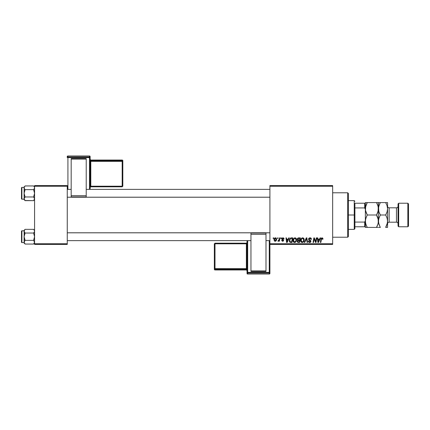 <?xml version="1.0" encoding="UTF-8"?>
<svg xmlns="http://www.w3.org/2000/svg" width="430" height="430" viewBox="0 0 430 430"><rect width="100%" height="100%" fill="white"/><g stroke="black" fill="none" stroke-linecap="round" stroke-linejoin="round"><path stroke-width="0.64" d="M269.911 185.583L332.669 185.583L332.669 186.238L269.911 186.238L269.911 243.762L332.669 243.762L332.669 185.583L269.911 185.583L269.911 186.238L269.911 185.583M293.029 240.477L293.298 239.139L294.158 238.08L295.372 237.86L296.265 238.537L296.458 240.87L295.372 242.332L293.765 242.246L293.029 240.477C292.997 241.638 293.523 242.316 294.609 242.515L295.969 241.827L296.598 239.8C296.603 238.672 296.077 238.01 295.023 237.822C293.685 238.139 293.023 239.026 293.029 240.477M288.772 237.881L288.213 239.128L288.772 237.881L289.288 237.881L287.165 242.455L286.584 242.455L285.955 237.881L286.434 237.881L286.584 239.128L288.213 239.128L286.584 239.128L286.434 237.881L285.955 237.881L286.584 242.455L287.165 242.455L289.288 237.881L288.772 237.881L289.288 237.881L287.165 242.455L286.584 242.455L285.955 237.881L286.434 237.881M322.984 238.827L322.048 237.822L322.865 238.258L322.941 239.247L322.462 239.306L322.221 238.392L321.575 238.585L320.839 242.455L320.361 242.455L321.124 238.43L322.048 237.822L320.925 239.101L320.361 242.455L320.839 242.455L321.393 239.214L322.016 238.354L322.462 239.306L322.941 239.247L322.984 238.827L322.941 239.247L322.462 239.306L322.387 238.516M308.541 239.166L308.778 238.387L309.702 237.838L310.842 238.037L311.331 238.774L311.395 239.37L310.917 239.424L310.428 238.44L309.089 238.795L309.138 239.521L310.498 240.392L310.911 241.155L310.557 242.197L309.503 242.509L308.675 242.149L308.305 241.09L308.778 241.042L309.03 241.757L309.654 241.982L310.304 241.73L310.433 241.214L308.837 240.042L308.541 239.166L310.444 241.332L309.654 241.982L308.778 241.042L308.305 241.09L309.638 242.515L310.917 241.3L309.014 239.123L309.944 238.354L310.799 238.752L310.917 239.424L311.395 239.37C311.406 238.387 310.938 237.871 309.976 237.822L308.541 239.166M304.779 242.455L304.263 242.455L306.262 237.881L306.869 237.881L307.568 242.455L307.09 242.455L306.488 238.532L304.779 242.455L304.263 242.455L304.779 242.455L306.488 238.532L307.09 242.455L307.568 242.455L306.869 237.881L306.262 237.881L306.869 237.881L307.568 242.455L307.09 242.455M300.635 240.477L301.005 238.929L301.763 238.08L302.983 237.86L303.87 238.537L304.064 240.87L302.978 242.332L301.371 242.246L300.635 240.477C300.608 241.638 301.134 242.316 302.215 242.515L303.575 241.827L304.204 239.8C304.209 238.672 303.688 238.01 302.634 237.822C301.296 238.139 300.629 239.026 300.635 240.477L300.635 240.477M273.131 238.532L273.238 237.881L273.716 237.881L273.614 238.532L273.131 238.532L273.614 238.532L273.716 237.881L273.238 237.881L273.716 237.881L273.614 238.532L273.131 238.532L273.238 237.881L273.131 238.532M298.431 237.887L297.248 239.306L298.044 237.994L300.398 237.881L299.624 242.455L297.974 242.423L297.334 241.972L297.221 241.004L297.818 240.225L297.248 239.306L297.818 240.225L297.189 241.343L297.818 242.38L299.624 242.455L300.398 237.881L298.565 237.881L300.398 237.881L299.624 242.455L297.818 242.38M320.092 237.881L319.533 239.128L320.092 237.881L320.608 237.881L318.479 242.455L317.899 242.455L317.275 237.881L317.754 237.881L317.904 239.128L319.533 239.128L317.904 239.128L317.754 237.881L317.275 237.881L317.899 242.455L318.479 242.455L320.608 237.881L320.092 237.881L320.608 237.881L318.479 242.455L317.899 242.455L317.275 237.881L317.754 237.881M315.685 241.757L316.319 237.881L316.802 237.881L316.018 242.455L315.518 242.455L314.206 238.575L313.572 242.455L313.088 242.455L313.862 237.881L314.362 237.881L315.685 241.757L315.83 240.671L315.685 241.757L314.362 237.881L313.862 237.881L313.088 242.455L313.572 242.455L314.206 238.575L315.518 242.455L316.018 242.455L316.802 237.881L316.319 237.881L316.802 237.881L316.018 242.455L315.518 242.455M284.058 238.946L283.15 237.833L283.87 238.258L284.058 239.01L283.58 239.069L283.08 238.258L282.322 238.526L282.37 239.037L283.639 240.236L283.354 241.015L282.435 241.257L281.559 240.257L282.037 240.198L282.666 240.854L283.155 240.257L281.935 239.257L281.887 238.381L282.918 237.822L281.8 238.784L283.166 240.392L282.666 240.854L282.037 240.198L281.559 240.257L282.644 241.268L283.639 240.322L282.273 238.747L282.897 238.236L283.58 239.069L284.058 238.946L283.574 238.913M289.471 239.429L290.702 237.989L292.792 237.881L292.018 242.455L290.293 242.396L289.492 241.671L289.621 239.069L290.702 237.989L289.288 240.585L290.293 242.396L292.018 242.455L292.792 237.881L291.438 237.881L292.792 237.881L292.018 242.455L290.879 242.455M274.012 239.875L274.711 238.112L275.619 237.828L276.35 238.225L276.549 239.865L275.807 241.069L274.641 241.155L274.012 239.875L275.125 241.268C276.173 241.015 276.673 240.305 276.63 239.144L275.496 237.822C274.48 238.075 273.985 238.763 274.012 239.875L274.017 239.999M277.527 238.532L277.64 237.881L278.113 237.881L278.017 238.532L277.527 238.532L278.017 238.532L278.113 237.881L277.64 237.881L278.113 237.881L278.017 238.532L277.527 238.532L277.64 237.881L277.527 238.532M279.129 239.671L279.473 237.881L279.952 237.881L279.392 241.208L278.909 241.208L279.032 240.52L278.522 241.182L277.936 241.149L278.124 240.628L278.828 240.418L279.231 239.209L277.936 241.149L279.032 240.52L278.909 241.208L279.392 241.208L279.952 237.881L279.473 237.881L279.952 237.881L279.392 241.208L278.909 241.208M280.736 238.532L280.849 237.881L281.322 237.881L281.225 238.532L280.736 238.532L281.225 238.532L281.322 237.881L280.849 237.881L281.322 237.881L281.225 238.532L280.736 238.532L280.849 237.881L280.736 238.532M269.911 244.417L332.669 244.417L332.669 186.238L269.911 186.238L269.911 244.417L269.911 243.762L332.669 243.762L332.669 244.417L269.911 244.417L269.911 272.41A0.656 0.656 180 0 1 269.261 273.066L269.261 274.034L247.685 274.034L247.685 273.066L269.261 273.066L269.261 274.034L247.685 274.034L247.03 273.383A0.656 0.656 -0 0 0 247.685 274.034L247.685 273.066A0.656 0.656 180 0 1 247.03 272.41L247.03 273.383L247.03 272.41L269.261 272.389L269.261 240.628L269.261 272.389L247.685 272.389L247.685 240.628L247.685 272.389L247.03 272.41L247.685 273.066L247.685 272.389L247.685 273.066L269.261 273.066L269.261 272.389L269.261 273.066L269.911 272.41L269.261 272.389L269.911 272.41L269.911 244.417M34.572 185.583L67.263 185.583L67.263 186.238L34.572 186.238L34.572 243.762L67.263 243.762L67.263 185.583L34.572 185.583L34.572 186.238L34.572 185.583M34.572 244.417L67.263 244.417L67.263 186.238L34.572 186.238L34.572 244.417L34.572 243.762L67.263 243.762L67.263 244.417L34.572 244.417M297.426 240.542L297.754 240.198M297.366 238.731L297.716 238.209M298.092 238.585L299.828 238.413L299.565 239.962L298.56 239.962L297.791 238.967M297.764 239.053L298.7 238.419L297.759 239.053M298.001 241.88L298.42 241.923L297.667 241.327L297.829 241.773M297.667 241.327L297.925 240.682L299.473 240.494L299.237 241.923L298.42 241.923L299.237 241.923L299.473 240.494L297.925 240.682L297.78 241.719M297.732 239.182L298.001 239.865M297.904 239.8L299.565 239.962L299.828 238.413L298.296 238.489M298.264 238.5L297.985 238.666M298.936 238.413L298.468 238.44M298.7 240.494L298.296 240.526M298.14 241.907L298.42 241.923M303.994 238.774L304.182 239.446M304.064 240.864L303.795 241.509M301 241.859L300.828 241.542M300.715 241.192L300.656 240.838M300.667 240.021L300.753 239.569M303.338 241.289L302.774 241.837L303.451 241.096L303.725 239.779L303.204 241.472L302.231 241.982L302.693 241.88M301.548 238.994L301.167 241.036L302.231 241.982L301.113 240.526L301.145 240.934M301.118 240.349L301.113 240.526C301.086 239.386 301.581 238.661 302.596 238.354L302.252 238.413M302.983 238.435L302.596 238.354L303.725 239.779L302.989 238.435M302.419 238.37L301.812 238.688M301.925 238.591L301.306 239.467M306.601 239.435L306.558 239.134M306.488 238.532L306.181 239.279M306.262 237.881L304.263 242.455L306.262 237.881M310.283 237.838L310.605 237.919M311.358 238.935L311.395 239.37L310.917 239.424M310.191 238.376L310.922 239.279L310.729 238.65M309.025 239.005L309.175 239.558M309.632 239.875L310.1 240.128M309.81 239.967L310.379 240.3L309.81 239.967M310.842 240.87L310.906 241.139M310.713 242.015L310.401 242.316M309.885 242.499L310.186 242.429M309.374 242.499L308.514 241.939M308.299 241.187L308.778 241.042M309.03 241.757L309.32 241.929M309.487 241.966L310.094 241.891M310.347 241.671L309.863 240.671M310.438 241.402L309.664 240.564M308.595 238.763L308.767 238.403M308.326 241.45L308.514 241.945M322.478 239.209L321.941 238.36M322.5 238.806L322.462 239.306L322.016 238.354L321.393 239.214L320.839 242.455L320.361 242.455L320.947 238.983M320.973 238.87L321.237 238.22M318.135 240.816L318.259 241.956L318.635 241.02L318.259 241.956L317.974 239.66L319.27 239.66L318.635 241.02L319.27 239.66L317.974 239.66L318.238 241.671M318.259 241.956L318.635 241.02M314.894 240.73L314.781 240.418M314.04 239.773L313.572 242.455L313.088 242.455L313.862 237.881L314.362 237.881L315.319 240.51M316.319 237.881L315.83 240.671L316.319 237.881M283.553 238.763L283.305 238.354M282.988 238.242L282.671 238.263M282.472 239.134L282.273 238.747L282.37 239.037L282.897 238.236L282.273 238.747L282.827 239.354M281.559 240.257L282.037 240.198L282.128 240.569M282.51 240.838L282.037 240.198L282.833 240.827M283.155 240.488L282.666 240.854L283.117 240.123L281.8 238.784M283.139 240.187L282.037 239.386M283.117 240.123L282.725 239.827M281.881 238.392L282.714 237.833M286.815 240.816L286.939 241.956L287.321 241.02L286.939 241.956L286.654 239.66L287.95 239.66L287.321 241.02L287.95 239.66L286.654 239.66L286.917 241.671M286.939 241.956L287.321 241.02M290.164 242.348L289.815 242.122M289.331 241.139L289.293 240.859L289.331 241.139M290.793 237.962L291.067 237.903M290.938 241.923L291.626 241.923L290.336 241.843L290.938 241.923L290.336 241.843L289.761 240.612L290.073 239.257L289.782 240.972L290.481 241.886M290.331 238.865L290.911 238.494L290.073 239.247M291.26 238.43L290.497 238.704M291.433 238.419L292.223 238.413L291.626 241.923L292.223 238.413L291.373 238.424M289.777 240.262L289.761 240.612C289.734 239.263 290.347 238.532 291.61 238.413M290.352 238.838L290.116 239.166M296.388 238.774L296.576 239.446M294.432 242.504L294.061 242.412M293.394 241.859L293.217 241.542M293.11 241.198L293.05 240.843M293.405 238.924L293.798 238.37M295.733 241.289L294.905 241.945L295.845 241.096L296.119 239.779L295.593 241.472L294.496 241.972L295.087 241.88M293.943 238.994L293.561 241.036L294.625 241.982L293.507 240.526L293.539 240.934M293.588 239.811L293.507 240.526C293.475 239.386 293.969 238.661 294.991 238.354L294.647 238.413M295.378 238.435L294.991 238.354L296.119 239.779L295.765 238.72L294.899 238.36M296.098 240.225L296.103 239.526M294.808 238.37L294.201 238.688M294.319 238.591L293.701 239.467M275.63 237.828L276.082 237.983M276.447 240.209L276.13 240.773M275.479 241.219L275.211 241.262M274.877 241.241L274.507 241.074M274.034 239.483L274.335 238.564M274.711 238.112L274.356 238.532M275.13 237.881L274.834 238.026M274.98 240.827L274.49 239.746L275.49 238.236L274.851 238.634M275.872 240.349L276.151 239.198L275.211 240.848M275.388 240.805L275.716 240.574M274.55 239.359L274.63 240.537M274.797 238.714L275.017 238.44M275.958 238.473L275.49 238.236L276.151 239.198L275.721 238.284M277.936 241.149L278.258 241.268L277.936 241.149L278.124 240.628L278.468 240.714M278.672 240.59L278.914 240.284M278.995 240.112L279.097 239.795M279.473 237.881L279.231 239.209M297.727 239.316L297.85 239.746M298.253 239.94L298.56 239.962M303.666 240.451L303.725 239.779M302.849 238.387L302.505 238.36M301.193 239.811L301.134 240.166M289.927 239.575L289.831 239.913M294.625 241.982L294.905 241.945M276.141 239.462L276.146 239.037M275.651 238.258L275.361 238.252M347.703 237.226L348.359 236.575L348.359 193.425L347.703 192.774L347.703 237.226L347.703 192.774L332.669 192.774L347.703 192.774L348.359 193.425L348.359 236.575L347.703 237.226L332.669 237.226L347.703 237.226M34.502 230.711L34.502 231.668L34.502 230.716L33.588 229.357L25.101 229.357L24.386 230.249L25.101 229.357L33.588 229.357L34.298 230.249M34.572 230.34L33.588 229.357L34.572 230.34M24.188 242.697L24.112 243.068L25.101 244.052L24.112 242.214L25.101 240.375L33.588 240.375L34.572 242.214L33.588 244.052L25.101 244.052L24.188 242.697M34.502 242.692L34.298 243.16L34.502 241.741L34.502 242.697L34.502 241.741L33.588 240.375L34.572 236.704L33.588 233.028L34.502 231.673L33.588 233.028L25.101 233.028L33.588 233.028L34.298 232.141L33.588 233.028L34.502 235.748L34.502 237.661L33.588 240.375L25.101 240.375L24.392 241.268L24.112 242.584L21.892 242.584A0.392 0.392 0 0 1 21.5 242.192L21.5 231.211A0.392 0.392 0 0 1 21.892 230.819L24.112 230.819L24.188 231.668L24.188 230.716L25.101 229.357L24.112 230.34L24.112 230.824L21.892 230.819L21.892 242.584L21.892 230.819A0.392 0.392 0 0 0 21.5 231.211L21.5 242.192A0.392 0.392 0 0 0 21.892 242.584L24.112 242.584L24.112 243.068L25.101 244.052L33.588 244.052L34.572 243.068M34.502 241.741L34.298 241.268L34.502 241.741M24.112 230.34L24.188 237.661L25.101 240.375L24.112 236.704L24.112 242.214L25.101 240.375L24.188 241.73L24.386 243.16M24.188 231.668L25.101 233.028L24.188 231.668M34.298 232.141L34.572 231.195L34.298 232.135M24.112 231.195L24.386 230.249L24.112 236.704L25.101 233.028L24.392 232.141M24.188 241.741L24.188 242.692M25.101 233.028L24.188 235.742L24.112 242.214M33.588 240.375L34.298 241.268M269.911 232.807L67.263 232.807L269.911 232.807M67.263 197.193L269.911 197.193L67.263 197.193M34.502 187.303L34.502 188.259L34.502 187.303M33.588 185.948L34.298 186.84L33.588 185.948L25.101 185.948L24.386 186.84L25.101 185.948L33.588 185.948L34.572 186.932L33.739 186.104M24.951 200.487L33.588 200.643L34.298 199.756L34.502 198.332L34.502 199.289L34.502 198.332L33.588 196.972L34.572 193.296L33.588 189.625L34.502 188.27L33.588 189.625L25.101 189.625L33.588 189.625L34.502 188.27L33.588 189.625L34.502 192.339L34.502 194.258L33.588 196.972L25.101 196.972L24.112 198.805L24.112 199.66L25.101 200.643L24.112 198.805L25.101 196.972L33.588 196.972L34.572 198.805L33.588 200.643L25.101 200.643L24.386 199.751M24.112 186.932L24.188 194.252L25.101 196.972L24.188 198.327L25.101 196.972L24.112 193.296L24.112 199.176L21.892 199.181A0.392 0.392 0 0 1 21.5 198.789L21.5 187.808A0.392 0.392 0 0 1 21.892 187.416L24.112 187.416L24.188 188.259L24.188 187.303L25.101 185.948L24.112 186.932L24.112 187.416L21.892 187.416L21.892 199.181L21.892 187.416A0.392 0.392 0 0 0 21.5 187.808L21.5 198.789A0.392 0.392 0 0 0 21.892 199.181L24.112 199.181L25.101 200.643M34.298 197.864L33.588 196.972M24.188 187.303L24.188 188.27L25.101 189.625L24.188 188.27L24.386 186.84L24.188 187.308M24.112 187.786L24.112 193.296L25.101 189.625L24.392 188.732M24.188 198.332L24.188 199.283M25.101 189.625L24.188 192.339L24.112 198.805M34.502 187.308L34.298 186.84L34.502 187.308M34.502 188.27L34.298 188.732L34.502 188.27M34.502 199.283L33.588 200.643L34.572 199.66M24.188 230.716L24.386 230.249L24.188 230.716M24.188 188.259L24.386 188.727L24.188 188.259M354.895 203.234L354.895 207.926L354.895 203.234L364.699 203.234L354.895 203.234M354.895 215L354.895 207.926L354.895 222.073L354.895 215L354.239 215L354.895 215M348.359 200.617L354.239 200.617L354.239 215L354.239 200.617L354.895 201.272M348.359 215L354.239 215L348.359 215M365.355 226.766L354.895 226.766L354.895 228.728L354.895 222.073L354.895 226.766L365.355 226.766L365.355 220.697L364.699 222.073L354.895 222.073L364.699 222.073L364.699 226.766L364.699 222.073L365.355 220.697L365.355 227.422L367.274 227.422L365.898 224.417L365.355 221.208L365.887 218.021L367.274 215L365.495 210.421L365.355 208.792L365.887 205.599L367.274 202.578L376.508 202.578L377.889 205.583L378.427 208.792L377.895 211.979L376.508 215L367.274 215L376.508 215L378.287 219.579L378.427 221.208L377.895 224.401L376.508 227.422L367.274 227.422L377.873 227.422M348.359 229.383L354.239 229.383L354.239 215L354.239 229.383L354.895 228.728M378.094 223.724L378.427 221.208L378.427 208.792L378.094 211.297L378.427 202.578L365.355 202.578L365.355 203.234L364.699 203.234L364.699 207.926L365.355 209.302L365.355 203.234L365.355 220.697M365.355 209.302L364.699 207.926L354.895 207.926L364.699 207.926L364.699 203.234L365.355 203.234M398.696 203.234L398.04 203.884L398.04 226.115L398.696 226.766L398.696 203.234L398.696 226.766L407.844 226.766L408.5 226.115L408.5 203.884L407.844 203.234L407.844 226.766L407.844 203.234L398.696 203.234L407.844 203.234L408.5 203.884L408.5 226.115L407.844 226.766L398.696 226.766L398.04 226.115L398.04 203.884L398.696 203.234M389.15 207.808A1.569 1.569 0 0 1 387.581 206.239A1.569 1.569 0 0 0 389.15 207.808L389.15 222.192L396.471 222.192A1.569 1.569 0 0 1 398.04 223.761A1.569 1.569 0 0 0 396.471 222.192L396.471 207.808L389.15 207.808L396.471 207.808A1.569 1.569 0 0 0 398.04 206.239A1.569 1.569 0 0 1 396.471 207.808L396.471 222.192L389.15 222.192A1.569 1.569 0 0 0 387.581 223.761A1.569 1.569 0 0 1 389.15 222.192L389.15 207.808M365.495 227.422L366.505 227.422L365.355 227.422L365.355 226.476M365.495 219.59L365.495 222.831L365.495 219.601L366.752 215.962M365.677 223.67L365.355 221.208M366.919 226.782L365.699 223.761M377.282 225.938L376.508 227.422L377.282 227.422L376.508 227.422L378.099 223.707M378.11 218.752L378.292 222.815M377.336 216.602L378.077 218.639M376.508 215L377.282 213.522L376.508 215L377.33 216.586M365.688 206.276L365.495 210.41L365.495 207.185L367.274 202.578L366.505 204.056M365.677 211.248L365.355 208.792M366.446 213.398L365.704 211.361M377.029 214.038L378.292 210.399M378.11 206.33L378.427 208.792L378.287 207.169L378.427 208.792L378.964 205.599L380.351 202.578L378.427 202.578L378.427 221.208L378.964 218.021L380.351 215L378.97 212.001L378.427 208.792L378.567 210.41L378.567 207.185L379.814 203.567M376.863 203.218L378.083 206.239M365.683 206.292L365.495 207.169M376.508 227.422L377.046 226.433M377.282 227.422L377.889 227.422M377.277 202.578L376.508 202.578M367.274 202.578L366.5 202.578L367.274 202.578L366.742 203.567M366.5 202.578L365.355 202.578L365.355 203.524M366.457 213.414L367.274 215M367.274 227.422L366.505 227.422M365.355 210.249L365.355 219.751M378.572 227.422L380.351 227.422L378.97 224.417L378.427 221.208L378.567 222.831L378.567 219.601L379.83 215.962M379.996 226.782L378.572 222.842L378.567 219.59M379.577 227.422L380.335 227.422M378.782 211.361L378.567 207.169M379.529 213.414L378.749 211.248M386.016 203.218L385.662 202.578L379.577 202.578L385.672 202.578M378.427 202.578L379.577 202.578M387.581 202.578L387.581 227.422L387.581 202.578L387.043 202.578L387.581 202.578M387.441 202.578L385.662 202.578L387.038 205.583L387.581 208.792L387.048 211.979L385.662 215L387.038 217.999L387.581 221.208L387.048 224.401L385.662 227.422L387.581 227.422L385.662 227.422L386.194 226.433M386.43 202.578L385.662 202.578L387.038 205.583L387.581 208.792L387.048 211.979L385.662 215L387.038 217.999L387.581 221.208L387.441 219.59L387.441 222.815L385.662 227.422L386.43 225.944M387.441 222.831L387.581 221.208M387.441 210.41L387.581 208.792M386.183 214.038L385.662 215L380.351 215L385.662 215M385.662 227.422L386.436 227.422M380.351 215L379.523 213.398M380.351 202.578L379.577 204.056M90.139 189.372L90.139 156.617A0.656 0.656 180 0 0 89.488 155.966L89.488 156.934L67.913 156.934L67.913 155.966L89.488 155.966L90.139 156.617L90.139 157.59L67.913 157.611L67.913 189.372L67.913 157.611L89.488 157.611L89.488 189.372L89.488 157.611L90.139 157.59L89.488 156.934A0.656 0.656 0 0 1 90.139 157.59L90.139 189.372M86.22 158.541L71.181 158.541L71.181 159.073L86.22 159.073L86.22 195.655L86.22 159.073L71.181 159.073L71.181 195.655L71.181 158.541L86.22 158.541M86.22 196.918L86.22 195.655L71.181 195.655L71.181 196.918L86.22 196.918L86.22 195.655L71.181 195.655L71.181 196.918L86.22 196.918M67.263 156.617L67.263 157.59A0.656 0.656 0 0 1 67.913 156.934L67.913 155.966L89.488 155.966L89.488 157.611L89.488 156.934L67.913 156.934L67.913 157.611L67.913 156.934L67.263 157.59L67.913 157.611L67.263 157.59L67.263 156.617A0.656 0.656 0 0 1 67.913 155.966L67.913 155.966A0.656 0.656 180 0 0 67.263 156.617L67.913 155.966L89.488 155.966L90.139 156.617M122.174 160.691L90.794 160.691L90.794 160.046L122.174 160.046L122.174 160.691A0.656 0.656 0 0 1 122.824 161.347L122.824 186.174L122.174 186.195L90.794 186.195L90.794 161.368L122.174 161.368L122.174 186.824L122.824 186.174L122.824 160.702L122.824 161.347L122.174 161.368L122.174 186.195L122.824 186.174L122.174 186.824L122.174 186.195L90.794 186.195L90.794 186.824L122.174 186.824L90.794 186.824A0.656 0.656 180 0 0 90.139 187.48L90.794 186.824L90.794 186.195L90.139 186.217L90.794 186.195L90.794 161.368L122.824 161.347L122.174 160.691L122.174 161.368L122.174 160.691L90.794 160.691L90.794 161.368L90.139 161.39L90.794 161.368L90.794 160.691A0.656 0.656 0 0 1 90.139 160.041A0.656 0.656 180 0 0 90.794 160.691L90.794 160.046L122.174 160.046L122.174 160.691M122.824 160.702A0.656 0.656 180 0 0 122.174 160.046L122.824 160.702L122.174 160.046L90.794 160.046A0.656 0.656 0 0 1 90.139 159.401A0.656 0.656 180 0 0 90.794 160.046L90.139 159.39M247.03 240.628L247.03 272.41L247.03 240.628M250.953 271.459L265.987 271.459L265.987 270.927L250.953 270.927L250.953 234.345L250.953 270.927L265.987 270.927L265.987 234.345L265.987 271.459L250.953 271.459M250.953 233.081L250.953 234.345L265.987 234.345L265.987 233.081L250.953 233.081L250.953 234.345L265.987 234.345L265.987 233.081L250.953 233.081M269.911 273.383L269.911 272.41L269.911 273.383A0.656 0.656 180 0 1 269.261 274.034L269.261 274.034A0.656 0.656 -0 0 0 269.911 273.383L269.261 274.034L247.685 274.034L247.03 273.383M215 269.309L246.379 269.309L246.379 269.954L215 269.954L215 269.309A0.656 0.656 180 0 1 214.344 268.653L214.344 243.826L215 243.805L246.379 243.805L246.379 268.632L215 268.632L215 243.176L214.344 243.826L214.344 269.298L214.344 268.653L215 268.632L215 243.805L214.344 243.826L215 243.176L215 243.805L246.379 243.805L246.379 243.176L215 243.176L246.379 243.176A0.656 0.656 -0 0 0 247.03 242.52L246.379 243.176L246.379 243.805L247.03 243.783L246.379 243.805L246.379 268.632L214.344 268.653L215 269.309L215 268.632L215 269.309L246.379 269.309L246.379 268.632L247.03 268.61L246.379 268.632L246.379 269.309A0.656 0.656 180 0 1 247.03 269.959A0.656 0.656 -0 0 0 246.379 269.309L246.379 269.954L215 269.954L215 269.309M214.344 269.298A0.656 0.656 -0 0 0 215 269.954L214.344 269.298L215 269.954L246.379 269.954A0.656 0.656 180 0 1 247.03 270.61A0.656 0.656 -0 0 0 246.379 269.954L247.03 270.61M67.263 240.628L250.953 240.628M265.987 240.628L269.911 240.628M67.263 232.78L269.911 232.78M269.911 189.372L86.22 189.372M71.181 189.372L67.263 189.372M269.911 197.22L67.263 197.22"/></g></svg>
